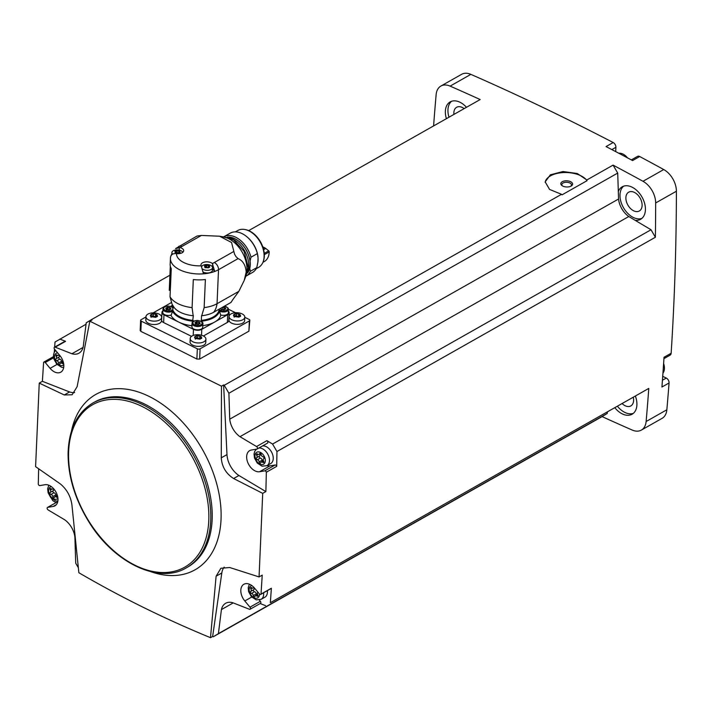 <?xml version="1.0" encoding="UTF-8"?>
<svg xmlns="http://www.w3.org/2000/svg" width="712" height="712" viewBox="0 0 712 712"><rect width="100%" height="100%" fill="white"/><g stroke="black" fill="none" stroke-linecap="round" stroke-linejoin="round"><path stroke-width="1.07" d="M145.96 316.956L141.118 319.697A1.967 1.032 2.5 0 0 140.629 320.338A1.967 1.032 2.5 0 0 141.296 321.165L197.331 348.809A1.967 1.032 2.5 0 0 200.099 348.809L249.351 320.916A1.967 1.032 2.5 0 0 249.832 320.275L248.897 331.187L199.654 359.07L196.877 359.053A2691.431 1755.08 60.5 0 0 140.843 331.409L140.665 329.968M248.693 230.608L480.173 99.546A2691.431 1755.08 60.5 0 0 450.118 86.116L470.854 74.368A2691.431 1755.08 60.5 0 1 613.166 142.534A3.925 2.563 60.5 0 1 615.898 147.295L615.711 151.62M221.476 386.162L223.621 384.943L226.977 454.603L221.272 457.834L221.476 386.162L89.837 321.201L91.981 319.982A2691.431 1755.08 60.5 0 0 91.35 319.697L169.919 275.215M223.621 384.943A2691.431 1755.08 60.5 0 1 224.253 385.281L561.528 194.305L549.566 189.428L545.161 181.88L550.367 174.814L563.014 171.521L577.334 173.532L586.839 179.976L613.068 165.122A2691.431 1755.08 60.5 0 1 642.998 181.293A18.663 12.166 60.5 0 1 655.663 202.965A2691.431 1755.08 60.5 0 1 655.396 237.247L276.95 451.533A2691.431 1755.08 60.5 0 1 276.692 466.369L266.324 472.243A2691.431 1755.08 60.5 0 1 265.87 491.583L238.921 475.509A19.642 12.807 60.5 0 1 226.977 454.603M631.33 159.897L637.516 156.4A3.925 2.563 60.5 0 1 639.705 156.533A2691.431 1755.08 60.5 0 1 663.735 169.554A18.663 12.166 60.5 0 1 676.4 191.225A2691.431 1755.08 60.5 0 1 671.149 353.241A3.925 2.563 60.5 0 1 670.143 355.137L663.931 358.652M613.166 142.534L606.037 146.565A2691.431 1755.08 60.5 0 1 632.576 160.565L639.705 156.533M91.35 319.697L86.223 322.821L83.206 346.86A17.684 11.525 60.5 0 1 78.961 353.188A17.684 11.525 60.5 0 1 71.903 353.748L55.198 347.189A1.477 0.961 60.5 0 0 54.513 347.198A1.477 0.961 60.5 0 0 54.628 349.289L59.826 355.493A11.784 7.69 60.5 0 1 60.769 372.171A11.784 7.69 60.5 0 1 50.098 368.344L45.23 362.524A1.477 0.961 60.5 0 0 43.895 362.052A1.477 0.961 60.5 0 0 43.619 362.346A2691.431 1755.08 60.5 0 0 42.408 381.312L69.589 391.947L64.276 394.964L72.126 394.768L77.119 386.696L89.837 321.201M545.161 182.37A21.609 11.339 -177.5 0 1 563.779 172.553A21.609 11.339 -177.5 0 1 587.026 180.697L562.071 194.821L561.528 194.305M276.95 451.533L272.571 444.048L266.902 440.666L256.534 446.54L239.971 436.678A17.684 11.525 60.5 0 1 229.736 419.172L228.899 393.229L224.253 385.281M228.899 393.229L617.713 173.069L618.55 199.013A17.684 11.525 60.5 0 0 628.785 216.528L651.017 229.762L655.396 237.247M613.068 165.122L617.713 173.069M587.026 180.697L586.839 179.976M256.534 446.54A1.477 0.961 60.5 0 1 257.441 447.839A1.477 0.961 60.5 0 1 257.103 449.023A1.477 0.961 60.5 0 1 256.898 449.094L251.389 450.02A11.784 7.69 60.5 0 0 249.69 450.616A11.784 7.69 60.5 0 0 248.185 463.45A11.784 7.69 60.5 0 0 259.613 471.727L264.766 470.863A1.477 0.961 60.5 0 1 266.324 472.243M272.571 444.048L651.017 229.762M239.971 436.678L628.785 216.528M74.662 392.543A19.642 12.807 60.5 0 1 69.589 391.947M433.599 125.908A2691.431 1755.08 60.5 0 1 436.136 94.634A18.663 12.166 60.5 0 1 440.897 86.054L461.634 74.315A18.663 12.166 60.5 0 1 470.854 74.368M662.436 380.226L666.263 378.063L662.721 376.319M666.263 378.063A3.925 2.563 60.5 0 1 669.058 382.976A2691.431 1755.08 60.5 0 1 666.859 409.765A18.663 12.166 60.5 0 1 662.098 418.345L641.361 430.084A18.663 12.166 60.5 0 1 632.14 430.03A2691.431 1755.08 60.5 0 1 602.085 416.6L213.271 636.759A2691.431 1755.08 60.5 0 1 212.639 636.466L210.494 637.685L216.11 576.213L220.898 568.256L229.718 567.517L259.061 576.925L262.71 493.372L265.87 491.583M78.284 567.597L75.73 563.228L74.894 537.284A17.684 11.525 60.5 0 0 64.659 519.769L48.096 509.917A1.477 0.961 60.5 0 1 47.179 508.617A1.477 0.961 60.5 0 1 47.517 507.433A1.477 0.961 60.5 0 1 47.731 507.353L53.231 506.428A11.784 7.69 60.5 0 0 54.931 505.832A11.784 7.69 60.5 0 0 56.444 493.007A11.784 7.69 60.5 0 0 45.016 484.721L39.854 485.593A1.477 0.961 60.5 0 1 38.297 484.213A2691.431 1755.08 60.5 0 1 38.653 468.79M64.276 394.964L39.249 383.101L35.6 466.654L60.386 483.955C66.919 489.438 70.773 496.478 71.948 505.075L78.854 572.724C120.648 597.11 164.534 618.764 210.494 637.685M39.249 383.101L42.408 381.312M54.281 352.226A2691.431 1755.08 60.5 0 1 54.504 349.111M54.646 347.127A2691.431 1755.08 60.5 0 1 55.011 342.018L86.045 324.236M48.532 485.726A2691.431 1755.08 60.5 0 1 48.541 485.121M56.043 502.601L52.795 500.669L51.433 498.338M270.346 602.69L648.792 388.414L270.346 602.69A2691.431 1755.08 60.5 0 0 271.37 588.237L261.001 594.111A1.477 0.961 60.5 0 1 260.726 594.404A1.477 0.961 60.5 0 1 259.399 593.924L254.531 588.112A11.784 7.69 60.5 0 0 243.86 584.276A11.784 7.69 60.5 0 0 244.803 600.964L249.992 607.167A1.477 0.961 60.5 0 1 250.108 609.25A1.477 0.961 60.5 0 1 249.431 609.267L232.717 602.708A17.684 11.525 60.5 0 0 225.668 603.269A17.684 11.525 60.5 0 0 221.423 609.588L233.225 602.904M648.792 388.414A2691.431 1755.08 60.5 0 1 646.122 421.513A18.663 12.166 60.5 0 1 641.361 430.084M671.149 353.241L664.02 357.282A2691.431 1755.08 60.5 0 1 661.929 387.017L669.058 382.976M259.061 576.925L262.221 575.136A2691.431 1755.08 60.5 0 1 261.001 594.111M614.901 407.807A18.663 12.166 -119.5 0 0 632.087 414.224A18.663 12.166 -119.5 0 0 636.902 404.897A18.663 12.166 -119.5 0 0 635.424 396.183M607.389 412.061L607.211 413.476L602.085 416.6M466.467 107.298A18.663 12.166 -119.5 0 0 450.162 101.914A18.663 12.166 -119.5 0 0 446.397 118.664M440.897 86.054A18.663 12.166 60.5 0 1 450.118 86.116M635.104 220.293A18.663 12.166 -119.5 0 0 640.604 219.296A18.663 12.166 -119.5 0 0 645.41 209.969A18.663 12.166 -119.5 0 0 637.534 191.163A18.663 12.166 -119.5 0 0 622.208 186.811A18.663 12.166 -119.5 0 0 618.31 191.546M464.144 108.616A10.805 7.049 -119.5 0 0 456.632 107.29A10.805 7.049 -119.5 0 0 453.909 114.41M622.208 403.668A10.805 7.049 -119.5 0 0 630.805 405.92A10.805 7.049 -119.5 0 0 633.6 400.518A10.805 7.049 -119.5 0 0 633.306 397.394M642.108 205.59A10.805 7.049 -119.5 0 0 637.552 194.705A10.805 7.049 -119.5 0 0 628.669 192.187A10.805 7.049 -119.5 0 0 627.868 205.056A10.805 7.049 -119.5 0 0 639.323 210.992A10.805 7.049 -119.5 0 0 642.108 205.59M451.533 101.309A18.663 12.166 -119.5 0 0 448.987 117.195M623.578 186.206A18.663 12.166 -119.5 0 0 623.409 207.584A18.663 12.166 -119.5 0 0 641.823 218.442M617.491 406.338A18.663 12.166 -119.5 0 0 633.315 413.369M265.514 605.636L260.183 603.545M213.271 636.759L218.397 633.636L221.423 609.588M218.397 633.636L607.211 413.476M71.903 353.748L83.073 347.429M59.844 339.072L65.566 341.315L55.198 347.189M229.736 419.172L618.55 199.013M262.71 493.372L233.598 478.517C226.007 473.64 221.895 466.743 221.272 457.834M627.495 157.85A11.267 7.351 -119.5 0 0 618.808 153.258M662.952 373.07A11.267 7.351 -119.5 0 0 664.438 368.647A11.267 7.351 -119.5 0 0 663.611 363.556M212.639 636.466L221.806 572.982A19.642 12.807 60.5 0 1 224.191 567.135M238.921 475.509L233.598 478.517M54.513 347.198L64.881 341.333A1.477 0.961 60.5 0 1 65.566 341.315M266.902 440.666A1.477 0.961 60.5 0 1 267.81 441.965A1.477 0.961 60.5 0 1 267.472 443.149A1.477 0.961 60.5 0 1 267.267 443.229M276.692 466.369A1.477 0.961 60.5 0 0 275.135 464.989L269.982 465.862A11.784 7.69 60.5 0 1 267.009 465.648M262.541 445.943A9.826 6.408 60.5 0 1 273.239 458.644A9.826 6.408 60.5 0 1 270.711 463.557L266.955 465.684A9.826 6.408 -119.5 0 0 269.483 460.771A9.826 6.408 -119.5 0 0 258.785 448.07M57.716 501.702A1.477 0.961 60.5 0 1 57.752 501.666L47.517 507.433M250.108 609.25L260.476 603.384A1.477 0.961 60.5 0 0 260.361 601.293L259.284 600.011M271.37 588.237A1.477 0.961 60.5 0 1 271.094 588.53L260.726 594.404M267.347 590.657A9.826 6.408 60.5 0 1 267.409 592.304A9.826 6.408 60.5 0 1 264.873 597.217L261.117 599.344A9.826 6.408 -119.5 0 0 263.645 594.431A9.826 6.408 -119.5 0 0 263.582 592.784M59.158 354.701L58.98 354.807A1.976 1.29 60.5 0 1 58.526 355.422A1.976 1.29 60.5 0 1 57.058 355.101A1.13 0.739 60.5 0 0 56.159 356.312A1.976 1.29 60.5 0 1 56.061 358.759L56.052 358.759A1.976 1.29 60.5 0 1 56.052 358.759A1.13 0.739 60.5 0 0 56.809 360.788A1.976 1.29 60.5 0 1 58.624 362.933A1.13 0.739 60.5 0 0 60.271 363.743A1.976 1.29 60.5 0 1 60.725 363.129A1.976 1.29 60.5 0 1 62.193 363.44A1.13 0.739 60.5 0 0 63.092 362.23A1.976 1.29 60.5 0 1 62.736 360.414M259.524 453.767A1.976 1.29 60.5 0 1 259.07 454.381A1.976 1.29 60.5 0 1 257.602 454.069A1.13 0.739 60.5 0 0 256.703 455.28A1.976 1.29 60.5 0 1 256.605 457.718A1.13 0.739 60.5 0 1 256.596 457.718A1.976 1.29 60.5 0 1 256.596 457.718A1.13 0.739 60.5 0 0 257.352 459.747A1.976 1.29 60.5 0 1 259.168 461.892A1.13 0.739 60.5 0 0 260.815 462.702A1.976 1.29 60.5 0 1 261.268 462.088A1.976 1.29 60.5 0 1 262.737 462.408A1.13 0.739 60.5 0 0 263.636 461.198A1.976 1.29 60.5 0 1 263.734 458.751L263.743 458.751A1.976 1.29 60.5 0 1 263.743 458.751L263.734 458.751A1.13 0.739 60.5 0 0 262.986 456.721A1.976 1.29 60.5 0 1 261.171 454.576A1.13 0.739 60.5 0 0 259.524 453.767L260.218 453.375M253.837 587.338L253.686 587.427A1.976 1.29 60.5 0 1 253.232 588.041A1.976 1.29 60.5 0 1 251.763 587.729A1.13 0.739 60.5 0 0 250.864 588.94A1.976 1.29 60.5 0 1 250.766 591.378A1.976 1.29 60.5 0 1 250.757 591.378A1.13 0.739 60.5 0 0 250.757 591.387A1.13 0.739 60.5 0 0 251.514 593.408A1.976 1.29 60.5 0 1 253.33 595.552A1.13 0.739 60.5 0 0 254.976 596.362A1.976 1.29 60.5 0 1 255.43 595.748A1.976 1.29 60.5 0 1 256.898 596.069A1.13 0.739 60.5 0 0 257.797 594.858A1.976 1.29 60.5 0 1 257.895 592.411A1.976 1.29 60.5 0 1 257.904 592.411L257.904 592.411A1.13 0.739 60.5 0 0 258.038 592.304M53.293 488.379L53.142 488.468A1.976 1.29 60.5 0 1 52.688 489.082A1.976 1.29 60.5 0 1 51.219 488.761A1.13 0.739 60.5 0 0 50.321 489.972A1.976 1.29 60.5 0 1 50.223 492.419A1.976 1.29 60.5 0 1 50.214 492.419A1.13 0.739 60.5 0 1 50.214 492.419A1.13 0.739 60.5 0 0 50.97 494.448A1.976 1.29 60.5 0 1 52.786 496.593A1.13 0.739 60.5 0 0 54.432 497.403A1.976 1.29 60.5 0 1 54.886 496.789A1.976 1.29 60.5 0 1 56.355 497.101A1.13 0.739 60.5 0 0 57.254 495.89A1.976 1.29 60.5 0 1 56.898 494.075M59.31 354.977A1.976 1.29 60.5 0 1 59.034 357.077A1.976 1.29 60.5 0 1 59.025 357.077L56.07 358.75L59.034 357.077M62.202 362.283A1.13 0.739 60.5 0 1 61.588 361.251A1.976 1.29 60.5 0 0 59.772 359.106A1.13 0.739 60.5 0 1 59.007 357.086M53.471 488.637A1.976 1.29 60.5 0 1 53.195 490.737A1.976 1.29 60.5 0 1 53.186 490.737L50.232 492.41M56.373 495.944A1.13 0.739 60.5 0 1 55.758 494.911A1.976 1.29 60.5 0 0 53.943 492.766A1.13 0.739 60.5 0 1 53.169 490.746L50.223 492.419M254.015 587.605A1.976 1.29 60.5 0 1 253.739 589.696A1.976 1.29 60.5 0 1 253.73 589.705L250.775 591.369L253.739 589.696M256.916 594.912A1.13 0.739 60.5 0 1 256.293 593.87A1.976 1.29 60.5 0 0 254.478 591.725A1.13 0.739 60.5 0 1 253.712 589.705M259.853 453.945A1.976 1.29 60.5 0 1 259.568 456.036A1.976 1.29 60.5 0 1 259.56 456.045L256.614 457.709M262.746 461.251A1.13 0.739 60.5 0 1 262.132 460.21A1.976 1.29 60.5 0 0 260.316 458.065A1.13 0.739 60.5 0 1 259.551 456.045L256.605 457.718M249.832 320.275A1.967 1.032 2.5 0 0 249.173 319.457L244.786 317.294M235.521 312.728L228.543 309.284M171.334 302.591L153.16 312.88M244.786 317.169L244.643 320.56A7.859 4.121 -177.5 0 1 239.944 324.094A7.859 4.121 -177.5 0 1 231.605 323.15A7.859 4.121 -177.5 0 1 228.944 319.875L229.086 316.484A7.859 4.121 -177.5 0 1 237.123 312.71A7.859 4.121 -177.5 0 1 244.786 317.169A7.859 4.121 -177.5 0 1 240.095 320.703A7.859 4.121 -177.5 0 1 231.756 319.768A7.859 4.121 -177.5 0 1 229.086 316.484M205.91 339.188L205.759 342.579A7.859 4.121 -177.5 0 1 201.06 346.112A7.859 4.121 -177.5 0 1 192.73 345.169A7.859 4.121 -177.5 0 1 190.06 341.893L190.211 338.503A7.859 4.121 -177.5 0 1 198.239 334.72A7.859 4.121 -177.5 0 1 205.91 339.188A7.859 4.121 -177.5 0 1 201.211 342.721A7.859 4.121 -177.5 0 1 192.872 341.778A7.859 4.121 -177.5 0 1 190.211 338.503M161.668 317.356L161.526 320.747A7.859 4.121 -177.5 0 1 156.827 324.28A7.859 4.121 -177.5 0 1 148.488 323.337A7.859 4.121 -177.5 0 1 145.818 320.062L145.969 316.671A7.859 4.121 -177.5 0 1 153.997 312.897A7.859 4.121 -177.5 0 1 161.668 317.356A7.859 4.121 -177.5 0 1 156.978 320.889A7.859 4.121 -177.5 0 1 148.639 319.946A7.859 4.121 -177.5 0 1 145.969 316.671M203.41 335.993L227.359 322.429A5.892 3.088 2.5 0 0 228.828 320.507L229.166 312.737A5.892 3.088 2.5 0 0 228.463 311.18M162.808 310.85A5.892 3.088 2.5 0 0 161.98 312.346L161.633 320.115A5.892 3.088 2.5 0 0 163.635 322.572L191.537 336.34M161.98 312.346A5.892 3.088 2.5 0 0 163.974 314.802L193.468 329.353A5.892 3.088 2.5 0 0 201.781 329.336L227.698 314.66A5.892 3.088 2.5 0 0 229.166 312.737M202.884 323.907L202.733 327.244A5.402 2.839 -177.5 0 1 199.511 329.674A5.402 2.839 -177.5 0 1 193.771 329.024A5.402 2.839 -177.5 0 1 191.937 326.772L192.089 323.435C191.795 321.717 193.611 320.729 197.535 320.462C201.567 321.13 203.356 322.278 202.884 323.907A5.402 2.839 -177.5 0 1 199.654 326.336A5.402 2.839 -177.5 0 1 193.922 325.687A5.402 2.839 -177.5 0 1 192.089 323.435M202.804 325.633A25.543 13.403 2.5 0 0 214.739 322.002A25.543 13.403 2.5 0 0 220.791 315.389L219.483 311.153A23.968 12.576 -177.5 0 1 201.843 321.148L201.336 320.373L201.54 315.63A6.088 3.195 2.5 0 1 201.727 315.719A23.576 12.371 -177.5 0 0 213.662 312.265L230.893 302.511A27.501 17.933 60.5 0 0 232.335 300.295L238.84 291.359L217.044 303.695A27.501 14.436 -177.5 0 1 204.157 307.611L201.727 315.719M192.009 325.304A6.088 3.195 2.5 0 0 191.67 325.669L192.649 321.165A23.968 12.576 -177.5 0 1 172.571 311.26L171.058 315.505A25.543 13.403 -177.5 0 0 178.721 322.082A25.543 13.403 2.5 0 0 191.67 325.669M219.02 309.231L219.483 311.153M203.481 273.826L201.22 265.825A6.186 3.248 -177.5 0 1 200.962 264.811A6.186 3.248 -177.5 0 1 205.457 261.909A6.186 3.248 -177.5 0 1 212.336 263.485L214.713 271.459A27.501 14.436 -177.5 0 1 203.481 273.826A27.501 14.436 -177.5 0 1 170.408 258.314A27.501 14.436 -177.5 0 1 170.48 257.539C170.871 254.852 172.598 253.517 175.659 253.552L176.514 253.632A6.186 3.248 -177.5 0 0 183.687 250.731A6.186 3.248 -177.5 0 0 180.172 247.607L175.588 248.568L196.645 236.25A5.892 3.845 60.5 0 1 197.277 236.001L201.425 235.432L219.616 236.224L231.56 242.516L234.631 254.424A5.892 3.845 60.5 0 1 235.797 256.427L238.066 258.634C242.792 260.512 245.507 264.944 246.218 271.931L244.198 280.475L238.84 291.359M172.589 305.128L171.984 306.409A23.968 12.576 -177.5 0 1 172.509 304.985M172.544 306.169L171.984 306.409M170.31 266.172L169.26 290.389M170.524 257.112L170.15 264.223A27.501 14.436 2.5 0 0 171.263 268.673L170.035 296.753L172.082 304.211L173.951 307.246A23.576 12.371 -177.5 0 0 193.175 315.736L192.089 307.637A27.501 14.436 -177.5 0 1 170.035 296.753M204.157 307.611L205.385 279.522A27.501 14.436 2.5 0 1 193.317 279.549L192.089 307.637M170.907 255.902A27.501 14.436 -177.5 0 1 171.841 254.077M193.175 315.736A6.088 3.195 2.5 0 1 193.344 315.647L192.649 321.165M172.571 311.26L173.256 306.222M171.111 315.069A5.402 2.839 -177.5 0 1 164.579 314.624A5.402 2.839 -177.5 0 1 162.745 312.363L163.324 307.824L165.362 306.454L168.335 306.053L171.512 306.756L173.176 308.002M171.815 305.679L170.551 306.4M224.583 306.08L228.223 308.145L228.401 312.719A5.402 2.839 -177.5 0 1 220.782 314.998M170.649 309.222A1.032 0.543 2.5 0 0 169.652 309.72A1.032 0.543 2.5 0 0 169.661 309.782L168.575 309.934A1.032 0.543 2.5 0 0 167.106 309.738L166.243 309.311A1.032 0.543 2.5 0 0 166.359 309.07A1.032 0.543 2.5 0 0 165.762 308.554L165.985 307.967A1.032 0.543 2.5 0 0 166.982 307.468A1.032 0.543 2.5 0 0 166.973 307.406L168.059 307.246A1.032 0.543 2.5 0 0 169.527 307.45L170.391 307.878A1.032 0.543 2.5 0 0 170.275 308.109A1.032 0.543 2.5 0 0 170.871 308.634L170.649 309.222M199.841 323.622A1.032 0.543 2.5 0 0 198.853 324.12A1.032 0.543 2.5 0 0 198.853 324.183L197.767 324.343A1.032 0.543 2.5 0 0 196.298 324.147L195.435 323.72A1.032 0.543 2.5 0 0 195.56 323.479A1.032 0.543 2.5 0 0 194.955 322.954L195.186 322.376A1.032 0.543 2.5 0 0 196.174 321.877A1.032 0.543 2.5 0 0 196.174 321.815L197.26 321.655A1.032 0.543 2.5 0 0 198.728 321.86L199.591 322.278A1.032 0.543 2.5 0 0 199.467 322.518A1.032 0.543 2.5 0 0 200.072 323.043L199.841 323.622M221.752 309.364L222.82 309.293L222.918 307.121A1.032 0.543 2.5 0 0 224.387 307.326L225.25 307.753A1.032 0.543 2.5 0 0 225.134 307.985A1.032 0.543 2.5 0 0 225.731 308.51L225.508 309.097A1.032 0.543 2.5 0 0 224.511 309.595A1.032 0.543 2.5 0 0 224.52 309.658L223.435 309.818A1.032 0.543 2.5 0 0 221.957 309.613L221.103 309.186A1.032 0.543 2.5 0 0 221.218 308.955A1.032 0.543 2.5 0 0 220.622 308.43L220.506 308.385M222.82 309.293A1.032 0.543 2.5 0 0 224.298 309.498L224.387 307.326M196.04 324.191A1.032 0.543 2.5 0 0 196.085 324.049A1.032 0.543 2.5 0 0 196.076 323.987L196.165 321.94M198.888 323.987L198.63 324.031A1.032 0.543 2.5 0 1 197.162 323.827L196.085 323.889M166.839 309.782A1.032 0.543 2.5 0 0 166.884 309.64A1.032 0.543 2.5 0 0 166.884 309.578L166.973 307.531M169.696 309.578L169.438 309.622A1.032 0.543 2.5 0 1 167.97 309.417L166.893 309.48M156.854 314.535L157.121 316.537L155.741 317.321L150.989 316.671L151.166 317.303M150.971 317.143L151.158 316.262L151.122 317.276M150.989 316.671L150.321 315.612L150.632 314.802L150.321 315.612M150.597 315.665L150.632 314.802L152.012 314.019L151.914 316.422A1.433 0.756 2.5 0 0 151.914 316.333L152.003 314.143M151.923 316.199L153.418 316.11L153.525 313.796L152.012 313.983M153.525 313.796L156.765 314.668L156.533 316.529M157.121 316.537L157.432 315.728L157.397 316.555M201.087 336.367L201.363 338.369L199.983 339.152L195.23 338.503L195.408 339.135M195.213 338.965L195.4 338.093L195.355 339.108M195.23 338.503L194.563 337.443L194.874 336.634L194.563 337.443M194.839 337.488L194.874 336.634L196.254 335.85L196.156 338.245A1.433 0.756 2.5 0 0 196.147 338.156L196.245 335.975M196.165 338.031L197.66 337.942L197.758 335.628L196.245 335.815M197.758 335.628L201.006 336.5L200.766 338.36M201.363 338.369L201.674 337.559L201.638 338.387M239.971 314.348L240.238 316.359L238.867 317.134L234.115 316.484L234.292 317.125M234.088 316.956L234.275 316.075L234.239 317.089M234.115 316.484L233.438 315.425L233.758 314.615L233.438 315.425M233.714 315.478L233.758 314.615L235.129 313.832L235.04 316.235A1.433 0.756 2.5 0 0 235.031 316.146L235.129 313.956M235.049 316.012L236.544 315.923L236.642 313.609L235.129 313.832M236.642 313.609L239.882 314.482L239.65 316.342M240.238 316.359L240.549 315.541L240.514 316.377M234.248 316.867A1.433 0.756 2.5 0 0 235.04 316.235M236.544 315.923A1.433 0.756 2.5 0 0 238.582 316.199L238.689 313.894M239.65 316.288L238.582 316.199M195.364 338.876A1.433 0.756 2.5 0 0 196.156 338.245M197.66 337.942A1.433 0.756 2.5 0 0 199.707 338.218L199.805 335.913M200.775 338.307L199.707 338.218M151.131 317.045A1.433 0.756 2.5 0 0 151.914 316.422M153.418 316.11A1.433 0.756 2.5 0 0 155.465 316.386L155.572 314.081M156.533 316.475L155.465 316.386M238.066 258.634L218.531 269.697A27.501 14.436 -177.5 0 1 214.713 271.459L212.541 268.913A6.186 3.248 2.5 0 0 212.488 268.851M201.692 266.582A5.5 2.884 -177.5 0 1 206.489 264.535A5.5 2.884 -177.5 0 1 207.842 264.588A5.5 2.884 -177.5 0 1 212.541 267.668L212.416 270.337A5.5 2.884 -177.5 0 1 209.212 272.794A5.5 2.884 -177.5 0 1 203.436 272.215M172.678 254.122A5.5 2.884 -177.5 0 1 171.904 252.555A5.5 2.884 -177.5 0 1 176.852 249.903A5.5 2.884 -177.5 0 1 178.205 249.965A5.5 2.884 -177.5 0 1 182.761 252.333M176.149 253.018L178.863 253.187M175.766 253.125A1.104 0.579 2.5 0 0 175.926 252.849L176.015 250.535L174.956 251.131L175.232 252.564L174.93 251.781M179.727 250.935L176.015 250.508M180.145 252.484L179.664 251.033L179.477 252.44M178.881 253.116L179.931 252.466M212.541 267.668A5.5 2.884 -177.5 0 1 209.248 270.142A5.5 2.884 -177.5 0 1 203.41 269.483A5.5 2.884 -177.5 0 1 202.813 269.136M205.786 267.641L208.5 267.81M205.412 267.757A1.104 0.579 2.5 0 0 205.563 267.481L205.652 265.158L204.602 265.754L204.869 267.187L204.566 266.413M209.364 265.558L205.652 265.131M209.782 267.107L209.301 265.656L209.123 267.071M208.518 267.739L209.568 267.089M175.926 252.849A1.104 0.579 2.5 0 0 175.917 252.787L176.015 250.615M177.172 250.366L177.074 252.618L175.926 252.689M177.074 252.618A1.104 0.579 2.5 0 0 178.641 252.831L178.926 252.778M205.563 267.481A1.104 0.579 2.5 0 0 205.554 267.409L205.652 265.247M206.809 264.989L206.711 267.24L205.572 267.312M206.711 267.24A1.104 0.579 2.5 0 0 208.287 267.454L208.563 267.409M248.043 270.952A22.49 14.667 -119.5 0 0 248.764 266.502A22.49 14.667 -119.5 0 0 229.237 237.737M247.589 272.749A21.298 13.893 -119.5 0 0 250.09 264.802A21.298 13.893 -119.5 0 0 227.466 237.203M247.518 272.99A21.387 13.946 -119.5 0 0 250.152 264.837A21.387 13.946 -119.5 0 0 227.217 237.141M256.756 267.668A22.588 14.73 -119.5 0 1 252.422 272.5L246.138 276.06A22.588 14.73 -119.5 0 0 250.366 271.29L249.77 268.371A21.467 14 60.5 0 0 250.09 260.975L250.98 257.21A22.588 14.73 -119.5 0 0 223.88 236.74L230.154 233.18A22.588 14.73 -119.5 0 1 246.637 236.571A22.588 14.73 -119.5 0 1 257.37 253.588L258.055 258.002A21.164 13.804 60.5 0 1 258.073 260.174A21.164 13.804 60.5 0 1 257.869 262.238L256.756 267.668L250.366 271.29M256.195 268.727L258.643 267.338A21.164 13.804 -119.5 0 0 263.235 261.535A21.164 13.804 -119.5 0 0 264.099 256.765A21.164 13.804 -119.5 0 0 245.124 229.558A21.164 13.804 -119.5 0 0 237.781 230.501L235.334 231.89M263.235 261.535L263.476 260.832A20.604 13.43 -119.5 0 0 264.321 256.187A20.604 13.43 -119.5 0 0 245.854 229.709L245.124 229.558M262.79 246.833A3.925 2.563 60.5 0 1 262.879 246.877L264.642 247.749A5.794 3.783 60.5 0 1 265.763 248.47L268.709 250.847A0.979 0.641 60.5 0 1 269.216 251.915A18.913 12.326 60.5 0 1 264.339 261.526L262.933 262.319M257.904 256.035A21.387 13.946 -119.5 0 0 257.895 255.973A21.387 13.946 -119.5 0 0 247.144 236.989L246.637 236.571M257.895 255.973L258.011 256.827M257.37 253.588L250.98 257.21M258.055 258.002L257.869 262.238M562.809 186.09A5.892 3.088 -177.5 0 1 561.982 185.592A5.892 3.088 -177.5 0 1 562.809 181.444A5.892 3.088 -177.5 0 1 570.793 181.791A5.892 3.088 -177.5 0 1 571.255 185.992A5.892 3.088 -177.5 0 1 562.809 186.09M562.444 185.894A4.833 2.537 -177.5 0 1 561.839 184.577A4.833 2.537 -177.5 0 1 566.77 182.263A4.833 2.537 -177.5 0 1 571.487 185.004A4.833 2.537 -177.5 0 1 570.766 186.25M642.998 181.293L663.735 169.554M646.122 421.513L666.859 409.765M655.663 202.965L676.4 191.225M150.98 571.736A100.748 65.7 -119.5 0 0 221.04 519.448A100.748 65.7 -119.5 0 0 161.117 403.455A100.748 65.7 -119.5 0 0 74.778 419.84A100.748 65.7 -119.5 0 0 71.44 431.267M186.295 567.865L187.719 567.055A94.74 61.784 -119.5 0 0 212.149 519.707A94.74 61.784 -119.5 0 0 172.171 424.263A94.74 61.784 -119.5 0 0 94.358 402.173L92.934 402.974C77.092 412.577 68.806 429.345 68.085 453.277C68.023 476.194 74.858 498.898 88.582 521.38C113.475 562.631 158.838 584.588 186.295 567.865A94.74 61.784 -119.5 0 0 210.725 520.508A94.74 61.784 -119.5 0 0 170.746 425.073A94.74 61.784 -119.5 0 0 92.934 402.974M208.785 520.517A93.361 60.885 -119.5 0 0 106.666 399.877A93.361 60.885 -119.5 0 0 100.659 537.409A93.361 60.885 -119.5 0 0 208.785 520.517M611.839 149.591L615.898 147.295M221.806 572.982L216.11 576.213M57.013 364.419L50.098 368.344M53.623 357.78L45.23 362.524M269.982 465.862L259.613 471.727M275.135 464.989L264.766 470.863M56.319 504.683L53.231 506.428M57.743 501.684L47.731 507.353M251.728 597.048L244.803 600.964M260.361 601.293L249.992 607.167M57.654 352.903A6.88 4.486 -119.5 0 0 55.545 361.153A6.88 4.486 -119.5 0 0 63.769 364.651M265.327 460.78A6.88 4.486 -119.5 0 0 257.806 451.897A6.88 4.486 -119.5 0 0 257.361 462.026A6.88 4.486 -119.5 0 0 265.327 460.78M251.852 585.576A6.88 4.486 -119.5 0 0 251.585 595.757A6.88 4.486 -119.5 0 0 259.488 594.44A6.88 4.486 -119.5 0 0 259.497 594.039M51.309 486.616A6.88 4.486 -119.5 0 0 49.884 495.143A6.88 4.486 -119.5 0 0 57.93 498.311M57.663 355.466L56.159 356.312M59.772 359.106L56.809 360.788M61.588 361.251L58.624 362.933M63.306 362.817L62.193 363.44M51.834 489.126L50.321 489.972M53.943 492.766L50.97 494.448M55.758 494.911L52.786 496.593M57.476 496.478L56.355 497.101M252.368 588.085L250.864 588.94M254.478 591.725L251.514 593.408M256.293 593.87L253.33 595.552M258.02 595.437L256.898 596.069M258.207 454.425L256.703 455.28M260.316 458.065L257.352 459.747M262.132 460.21L259.168 461.892M263.849 461.777L262.737 462.408M249.351 320.916L248.897 331.187M200.099 348.809L199.654 359.07M141.296 321.165L140.843 331.409M197.331 348.809L196.877 359.053M227.698 314.66L227.359 322.429M201.781 329.336L201.523 335.254M218.967 310.396A23.38 12.264 -177.5 0 1 201.336 320.373M233.865 251.434L214.321 262.505A5.892 3.845 60.5 0 1 218.531 269.697L217.044 303.695A27.501 17.933 60.5 0 1 213.662 312.265M201.22 265.825A21.609 11.339 -177.5 0 1 176.514 253.632M214.321 262.505A21.609 11.339 -177.5 0 1 212.336 263.485M201.425 235.432L181.88 246.494A21.609 11.339 -177.5 0 0 180.172 247.607M178.765 246.379A5.892 3.845 60.5 0 1 181.88 246.494M193.13 320.4A23.38 12.264 -177.5 0 1 173.069 310.494M163.974 314.802L163.635 322.572M193.468 329.353L193.201 335.45M172.989 310.806A5.402 2.839 -177.5 0 1 164.721 311.278A5.402 2.839 -177.5 0 1 162.888 309.026M165.273 310.316A4.619 2.421 -177.5 0 1 166.839 306.249A4.619 2.421 -177.5 0 1 172.838 309.213A4.619 2.421 -177.5 0 1 165.273 310.316M194.465 324.725A4.619 2.421 -177.5 0 1 196.031 320.658A4.619 2.421 -177.5 0 1 202.039 323.622A4.619 2.421 -177.5 0 1 194.465 324.725M228.543 309.373A5.402 2.839 -177.5 0 1 225.312 311.803A5.402 2.839 -177.5 0 1 219.581 311.153A5.402 2.839 -177.5 0 1 219.225 310.966M224.422 306.178A4.619 2.421 -177.5 0 1 227.226 309.756A4.619 2.421 -177.5 0 1 220.133 310.192A4.619 2.421 -177.5 0 1 219.011 309.391M225.704 309.079L225.731 308.51M195.15 323.026L195.186 322.376M197.162 323.827L197.26 321.655M198.63 324.031L198.728 321.86M200.045 323.613L200.072 323.043M165.958 308.616L165.985 307.967M167.97 309.417L168.059 307.246M169.438 309.622L169.527 307.45M170.844 309.204L170.871 308.634M179.353 247.473L179.237 250.135M212.755 263.956L212.541 268.913M178.739 250.58L178.641 252.831M208.385 265.202L208.287 267.454M246.218 271.931L246.975 270.16A25.819 16.839 -119.5 0 0 223.319 236.882L219.919 236.286M246.975 270.16A25.819 16.839 60.5 0 1 245.738 276.47L244.296 280.216M268.709 250.847L264.259 253.365M265.763 248.47L263.636 249.672M269.216 251.915L264.33 254.682M264.642 247.749L263.324 248.488M53.48 356.623L43.895 362.052M267.472 443.149L257.103 449.023M55.607 350.455L54.219 352.351L53.489 355.074L53.934 359.106L56.711 364.09L61.517 367.241L63.688 367.49M256.418 449.183L254.763 451.319L254.033 454.034L254.478 458.065L257.255 463.049L262.06 466.2L266.955 465.684M249.369 584.187L248.203 587.694L248.648 591.725L251.416 596.709L256.222 599.86L261.117 599.344M48.834 485.228L47.66 488.735L48.105 492.766L50.872 497.75L55.678 500.901L57.85 501.15M59.372 354.95L58.526 355.422M62.905 361.892L60.725 363.129M53.516 488.61L52.688 489.082M57.076 495.552L54.886 496.789M254.059 587.578L253.232 588.041M257.619 594.511L255.43 595.748M260.556 453.544L259.07 454.381M263.449 460.851L261.268 462.088M140.629 320.338L140.175 330.599M172.384 304.772L171.298 306.658M221.192 309.551L221.218 308.955M225.081 309.142L225.134 307.985M195.533 324.085L195.56 323.479M196.085 324.049L196.174 321.877M199.422 323.666L199.467 322.518M166.332 309.675L166.359 309.07M166.884 309.64L166.982 307.468M170.221 309.266L170.275 308.109M171.904 252.555L171.815 254.718M176.852 249.903L178.205 249.965M206.489 264.535L207.842 264.588M175.366 252.235L175.33 253.045M205.003 266.867L204.967 267.668M223.319 236.882C235.441 238.52 248.016 256.267 247.002 270.062L245.738 276.47M222.767 236.785L233.5 239.846L244.1 251.354L248.417 267.792L245.533 276.986"/></g></svg>
